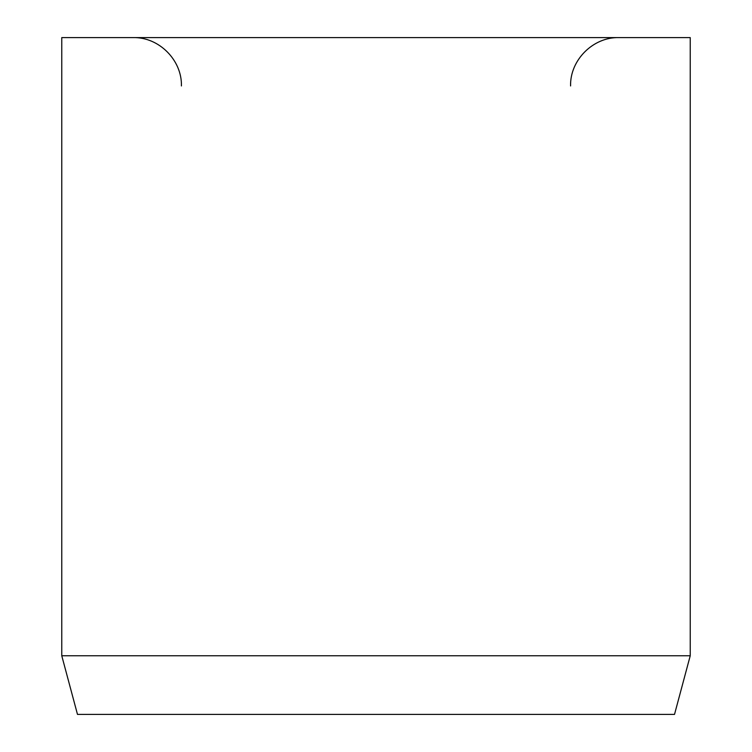 <?xml version="1.0" encoding="UTF-8"?>
<svg xmlns="http://www.w3.org/2000/svg" width="752" height="752" viewBox="0 0 752 752"><rect width="100%" height="100%" fill="white"/><g stroke="black" fill="none" stroke-linecap="round" stroke-linejoin="round"><path stroke-width="1.13" d="M690.233 655.763L690.233 37.6L61.767 37.6L61.767 655.763L77.484 714.4L674.516 714.4L690.233 655.763L61.767 655.763M570.58 85.944C569.913 60.113 593.084 36.933 618.924 37.6M181.42 85.944C182.087 60.113 158.916 36.933 133.076 37.6"/></g></svg>
